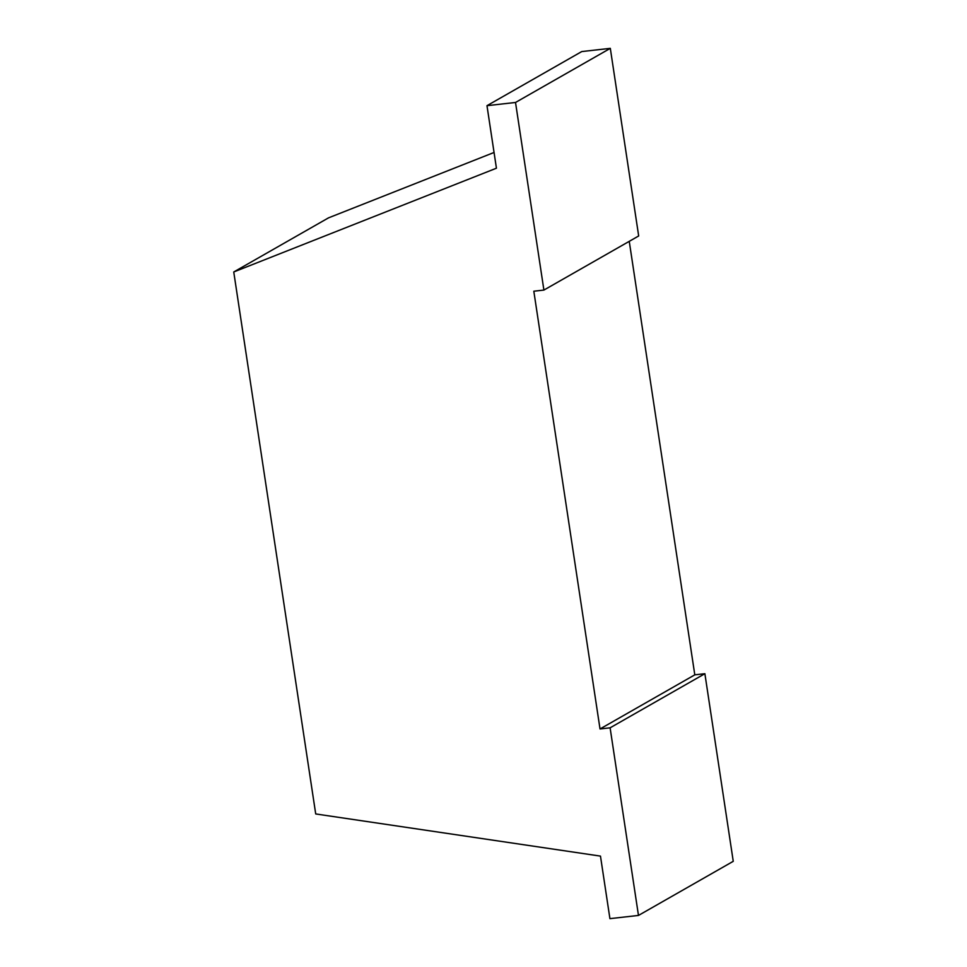 <?xml version="1.0" encoding="UTF-8"?>
<svg xmlns="http://www.w3.org/2000/svg" width="967" height="967" viewBox="0 0 967 967"><rect width="100%" height="100%" fill="white"/><g stroke="black" fill="none" stroke-linecap="round" stroke-linejoin="round"><path stroke-width="1.45" d="M494.052 152.472L328.526 217.853L233.748 271.969L315.713 813.948L600.471 856.109L609.923 918.65L638.474 915.435L733.252 861.319L704.883 673.709L694.802 674.845L629.251 241.339M694.802 674.845L600.024 728.961L533.82 291.212L543.901 290.076L638.679 235.96L610.31 48.35L581.759 51.565L486.981 105.681L496.434 168.21L233.748 271.969M610.31 48.35L515.52 102.466L486.981 105.681M543.901 290.076L515.52 102.466M704.883 673.709L610.104 727.825L600.024 728.961M638.474 915.435L610.104 727.825"/></g></svg>
